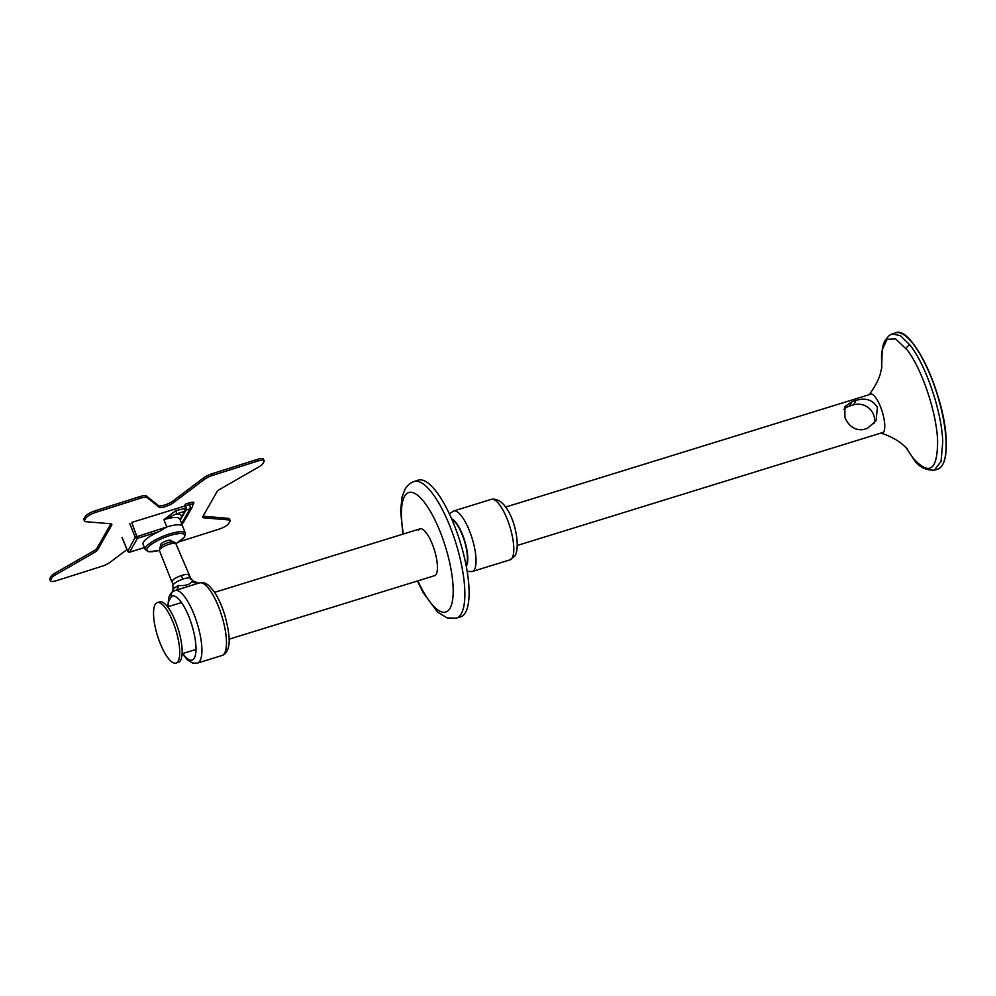 <?xml version="1.0" encoding="UTF-8"?>
<svg xmlns="http://www.w3.org/2000/svg" width="996" height="996" viewBox="0 0 996 996"><rect width="100%" height="100%" fill="white"/><g stroke="black" fill="none" stroke-linecap="round" stroke-linejoin="round"><path stroke-width="1.49" d="M844.932 417.449L844.82 406.667L852.003 401.687L856.062 400.429C865.524 397.466 872.633 399.794 877.414 407.401L875.994 420.86L867.392 428.342L863.333 429.6C855.029 430.546 848.891 426.487 844.932 417.449M843.824 409.418A15.6 14.305 -150.3 0 1 849.501 406.057L853.56 404.812A15.6 14.305 -150.3 0 1 869.471 408.646A15.6 14.305 -150.3 0 1 873.953 423.773M907.119 448.598L901.243 443.345C896.002 439.273 889.241 435.85 880.974 433.048A20.505 6.213 -107.2 0 0 884.299 420.586A20.505 6.213 -107.2 0 0 875.609 397.504A20.505 6.213 -107.2 0 0 869.122 394.702C874.476 387.556 878.161 380.771 880.165 374.347L881.946 366.715M905.862 447.291L912.809 457.799C929.417 476.349 937.672 470.535 937.597 440.344C936.501 412.431 922.109 369.466 907.269 350.019L895.553 338.877L887.1 339.3L882.195 349.845L881.622 368.844M881.609 368.894L881.522 354.402L883.315 344.504L884.896 340.644L889.129 335.515L892.229 333.934L900.347 335.652L909.921 345.002C925.956 364.922 941.892 412.058 942.751 441.888L941.058 461.422L934.348 470.174L937.634 469.191A71.338 21.626 -107.2 0 0 946.038 440.892A71.338 21.626 -107.2 0 0 926.654 366.852A71.338 21.626 -107.2 0 0 895.504 332.888C912.025 324.609 945.428 396.595 946.2 440.73C946.785 457.326 943.934 466.813 937.634 469.191M157.281 602.592L159.721 601.845A31.66 9.599 72.8 0 1 176.865 625.102A31.66 9.599 72.8 0 1 180.562 660.41A31.66 9.599 72.8 0 1 178.421 662.328L175.981 663.087A31.66 9.599 72.8 0 1 158.85 639.818A31.66 9.599 72.8 0 1 155.139 604.522A31.66 9.599 72.8 0 1 157.281 602.592A31.66 9.599 72.8 0 1 174.424 625.862A31.66 9.599 72.8 0 1 178.135 661.157A31.66 9.599 72.8 0 1 175.981 663.087M414.05 481.541L418.233 480.159A71.575 21.7 72.8 0 1 457.027 532.536A71.575 21.7 72.8 0 1 465.481 612.528A71.575 21.7 72.8 0 1 460.501 616.922L456.28 618.143A71.488 21.675 72.8 0 0 461.248 613.76A71.488 21.675 72.8 0 0 452.807 533.856A71.488 21.675 72.8 0 0 414.05 481.541C410.589 482.537 407.563 485.152 404.949 489.372L401.998 497.203L400.616 511.048L402.919 534.142M229.08 639.208L434.542 575.7A24.527 7.433 -107.2 0 0 436.211 574.206A24.527 7.433 -107.2 0 0 433.335 546.866A24.527 7.433 -107.2 0 0 420.063 528.839A24.527 7.433 -107.2 0 0 418.395 530.333M180.064 519.688L184.858 511.272L176.242 513.936L163.904 519.663L175.819 510.649L185.069 508.433M159.385 550.464L148.578 551.734L145.254 549.605A21.688 5.652 -22.1 0 1 159.186 537.965A21.688 5.652 -22.1 0 1 185.443 533.283L182.617 526.324A21.688 5.652 157.9 0 0 166.544 527.046L159.248 531.565L137.485 538.301L129.605 552.095M145.254 549.605L143.063 544.214A21.688 5.652 -22.1 0 1 157.007 532.586A21.688 5.652 -22.1 0 1 159.248 531.565M172.719 541.799A7.582 1.98 157.9 0 0 168.361 542.546A7.582 1.98 157.9 0 0 160.306 546.841L159.447 550.601A8.914 2.328 157.9 0 0 159.447 550.601A8.914 2.328 157.9 0 1 159.584 549.755A8.914 2.328 157.9 0 1 169.469 544.152A8.914 2.328 157.9 0 1 175.968 543.891L175.968 543.891C174.674 542.16 173.59 541.463 172.719 541.799A7.582 1.98 157.9 0 0 172.719 541.799L170.851 540.492A5.466 1.419 157.9 0 0 166.917 540.741A5.466 1.419 157.9 0 0 160.742 544.6L160.281 546.866A7.582 1.98 157.9 0 0 160.281 546.866A7.582 1.98 157.9 0 0 159.958 547.302M198.727 583.146L192.875 580.855L190.771 578.34L175.968 543.891M188.73 575.875C189.327 574.07 187.148 573.87 182.193 575.277L181.309 575.564C176.504 577.294 173.416 579.112 172.034 581.042L173.055 584.851C174.524 582.897 177.786 580.967 182.841 579.074C188.717 577.319 191.332 577.431 190.684 579.398M172.856 585.636L173.105 588.897L178.284 585.486C185.654 585.984 190.248 584.565 192.066 581.216L192.863 582.15M174.088 590.889L198.378 583.245A8.914 8.217 68.9 0 1 192.066 581.216M182.741 653.525A33.553 10.172 -107.2 0 0 194.556 635.722A33.553 10.172 -107.2 0 0 171.449 596.355A4.457 4.233 -122.5 0 1 173.105 591.338L176.367 590.055A8.914 4.706 74.6 0 0 178.284 585.486M180.114 519.812L184.858 511.272A2.677 0.809 -107.2 0 0 184.758 508.981L185.107 510.749A2.229 0.672 72.8 0 0 185.032 508.881M185.393 508.221L185.019 508.844M184.758 508.981L185.418 507.649M179.94 519.364A24.502 6.387 -22.1 0 0 180.936 517.995A24.502 6.387 -22.1 0 0 176.242 513.936A2.677 0.809 -107.2 0 0 175.819 510.649M180.239 520.149L185.941 510.139A4.457 1.357 -107.6 0 0 185.617 505.819L185.48 504.088L184.87 505.159A3.561 1.083 -107.6 0 0 185.082 505.956L131.733 522.427L137.485 538.301A1.78 1.643 -151.2 0 1 135.207 537.205L129.754 523.56M171.449 596.355L168.884 600.849A33.553 10.172 -107.2 0 0 168.249 606.676M173.105 591.338L173.105 591.338C171.686 591.4 168.336 597.426 168.61 598.546L168.61 598.546A4.457 3.785 13.6 0 0 168.884 600.849M172.955 501L173.615 502.582A8.914 2.303 -22.5 0 1 165.398 506.591A8.914 2.303 -22.5 0 1 159.136 507.176L158.476 505.582A8.914 2.303 157.5 0 0 164.738 504.997A8.914 2.303 157.5 0 0 172.955 501L203.782 477.769A8.914 2.303 -22.5 0 1 211.999 473.76L212.658 475.353A8.914 2.303 157.5 0 0 204.441 479.35L203.782 477.769M140.76 498.137L140.1 496.543A8.914 2.303 -22.5 0 1 146.362 495.958L147.022 497.552A8.914 2.303 157.5 0 0 140.76 498.137L95.753 512.405A8.914 2.303 157.5 0 0 85.893 518.069L84.648 520.248A8.914 2.303 157.5 0 0 84.498 521.095A8.914 2.303 157.5 0 0 85.768 521.692L110.544 523.772A8.914 2.303 -22.5 0 1 111.813 524.357A8.914 2.303 -22.5 0 1 111.677 525.203L97.683 549.767A8.914 2.303 -22.5 0 1 94.06 552.705L55.465 574.866A8.914 2.303 157.5 0 0 51.854 577.817L50.597 579.996A8.914 2.303 157.5 0 0 50.46 580.842A8.914 2.303 157.5 0 0 56.934 580.531L101.941 566.263A8.914 2.303 157.5 0 0 110.158 562.267L126.99 549.568M179.131 541.799L218.846 529.212A8.914 2.303 157.5 0 0 228.707 523.56L229.952 521.369A8.914 2.303 157.5 0 0 230.088 520.522A8.914 2.303 157.5 0 0 228.831 519.924L204.043 517.845A8.914 2.303 -22.5 0 1 202.786 517.26A8.914 2.303 -22.5 0 1 202.923 516.414L216.916 491.85A8.914 2.303 -22.5 0 1 220.527 488.912L259.122 466.75A8.914 2.303 157.5 0 0 262.745 463.812L263.99 461.621A8.914 2.303 157.5 0 0 264.139 460.775A8.914 2.303 157.5 0 0 257.665 461.086L212.658 475.353M173.615 502.582L204.441 479.35M147.022 497.552L159.136 507.176M184.87 505.159L184.285 506.192M50.46 580.842L49.8 579.261A8.914 2.303 -22.5 0 1 49.937 578.415L50.597 579.996M51.854 577.817L51.194 576.223L49.937 578.415M51.194 576.223A8.914 2.303 -22.5 0 1 54.805 573.273L55.465 574.866M94.06 552.705L93.4 551.112L54.805 573.273M93.4 551.112A8.914 2.303 157.5 0 0 97.023 548.174L97.683 549.767M110.905 523.821L97.023 548.174M84.498 521.095L83.838 519.514A8.914 2.303 -22.5 0 1 83.988 518.667L84.648 520.248M85.893 518.069L85.233 516.476L83.988 518.667M85.233 516.476A8.914 2.303 -22.5 0 1 95.093 510.811L95.753 512.405M140.1 496.543L95.093 510.811M146.362 495.958L158.476 505.582M257.665 461.086L257.005 459.492L211.999 473.76M257.005 459.492A8.914 2.303 -22.5 0 1 263.479 459.181L264.139 460.775M203.035 516.214A8.914 2.303 157.5 0 0 203.383 516.252L204.043 517.845M228.831 519.924L228.171 518.331L203.383 516.252M228.171 518.331A8.914 2.303 -22.5 0 1 229.441 518.928L230.088 520.522M185.069 508.931L185.281 508.545A2.677 0.822 -107.6 0 0 185.082 505.956M192.689 504.785A4.27 1.108 157.5 0 0 192.788 504.462L192.788 504.462A4.27 1.108 157.5 0 0 189.663 504.536L185.617 505.819M852.003 401.687L849.501 406.057M856.062 400.429L853.56 404.812M912.809 457.799A4.457 3.312 142.2 0 0 913.095 458.247C917.802 466.377 924.898 470.349 934.348 470.174M906.248 348.662A4.457 3.312 -37.8 0 1 909.921 345.002M946.188 440.805A71.065 21.539 72.8 0 1 943.212 463.526M903.297 334.419A71.065 21.539 72.8 0 1 946.175 440.668M491.364 499.332C510.002 496.058 522.228 542.334 515.206 555.681L510.064 559.827A31.66 9.599 -107.2 0 0 512.118 558.059A31.66 9.599 -107.2 0 0 508.583 522.813A31.66 9.599 -107.2 0 0 491.364 499.332L453.616 510.998A31.66 9.599 72.8 0 1 470.834 534.491A31.66 9.599 72.8 0 1 474.37 569.724A31.66 9.599 72.8 0 1 472.316 571.492L467.186 571.517M466.24 566.164A25.41 7.707 -107.2 0 0 466.439 565.865A25.41 7.707 -107.2 0 0 464.51 540.293A25.41 7.707 -107.2 0 0 451.611 518.829M452.022 519.763A24.527 7.433 72.8 0 1 464.335 540.666A24.527 7.433 72.8 0 1 466.116 565.068M417.872 580.855A62.574 18.974 -107.2 0 0 450.03 608.245A62.574 18.974 -107.2 0 0 439.684 530.544A62.574 18.974 -107.2 0 0 404.575 496.294A62.574 18.974 -107.2 0 0 403.392 533.993M199.524 582.897C202.674 581.938 205.973 582.984 209.409 586.059L214.103 591.624C218.224 597.749 221.735 605.419 224.635 614.607C228.98 630.431 230.213 641.337 228.345 647.313C227.225 651.82 225.096 654.546 221.971 655.517A38.01 11.529 -107.2 0 0 224.548 653.202A38.01 11.529 -107.2 0 0 220.104 610.822A38.01 11.529 -107.2 0 0 199.524 582.897L198.602 583.17M174.96 590.479A38.01 11.529 72.8 0 1 195.54 618.416A38.01 11.529 72.8 0 1 199.997 660.796A38.01 11.529 72.8 0 1 197.407 663.112L221.971 655.517M179.579 519.065L179.815 519.053A21.825 5.69 157.9 0 0 163.904 519.663L166.818 526.959M175.881 543.704A20.356 5.304 157.9 0 0 183.04 533.806A20.356 5.304 157.9 0 0 160.057 539.384A20.356 5.304 157.9 0 0 146.873 549.63A20.356 5.304 157.9 0 0 159.372 550.402M181.309 575.564A17.828 3.648 -108.8 0 0 182.841 579.074M122.085 537.466L127.65 550.937A1.78 1.643 -151.2 0 0 129.928 552.021L144.42 547.539M185.231 507.711L185.019 508.744M127.799 551.224L135.207 537.205L166.544 527.046M185.48 504.088L189.526 502.806A5.976 1.544 -22.5 0 1 193.772 503.154L192.801 504.86M111.677 525.203L111.116 523.871M185.941 510.139L189.987 508.856A4.457 1.357 -107.6 0 0 189.663 504.536L189.526 502.806M181.608 523.697A4.457 4.084 29.7 0 0 183.75 521.954A4.457 4.457 0 0 1 181.658 523.834M181.583 523.622L189.987 508.856A4.457 4.084 29.7 0 0 192.216 507.089A4.457 4.457 0 0 0 192.788 504.462L192.888 503.864A1.78 1.631 -150.3 0 1 193.772 503.154M871.587 393.943L505.619 507.064M883.44 432.289L517.472 545.397M913.095 458.247L905.825 447.266M892.242 333.934L895.504 332.888M420.063 528.839L214.588 592.346M181.521 602.568L167.627 606.863M196 649.429L182.106 653.725M453.616 510.998L449.37 513.886M510.064 559.827L472.316 571.492M417.399 580.992L423.175 592.608L437.543 612.054L447.229 617.968L456.28 618.143M175.906 543.754L184.559 537.105L185.443 533.283M173.105 588.897L172.184 592.421M159.435 550.601L171.872 581.901M182.604 526.274L179.815 519.053M144.445 547.613L129.804 552.133A1.78 1.78 0 0 1 127.625 551.112L122.06 537.628M168.61 598.546L167.851 606.801M182.343 653.65L187.559 659.987L192.664 663.075L197.407 663.112M192.216 507.089L183.75 521.954"/></g></svg>
